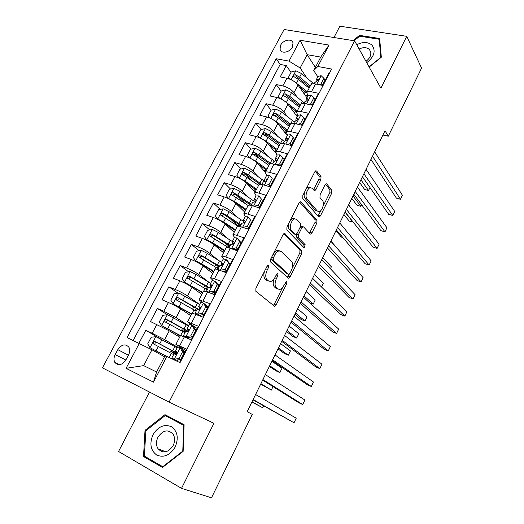 <?xml version="1.0" encoding="UTF-8"?>
<svg xmlns="http://www.w3.org/2000/svg" width="524" height="524" viewBox="0 0 524 524"><rect width="100%" height="100%" fill="white"/><g stroke="black" fill="none" stroke-linecap="round" stroke-linejoin="round"><path stroke-width="0.79" d="M268.655 265.164L268.15 265.046L267.201 265.976L255.889 288.351L255.876 291.337L274.7 306.402L276.083 305.034L286.746 283.589L286.792 281.598L286.353 281.493L284.06 285.18C282.822 287.558 281.395 288.973 279.783 289.438L277.772 288.973L276.318 287.715C274.622 285.672 274.674 282.574 276.476 278.421L277.884 275.604L277.923 273.561L277.451 273.449L276.515 274.373L275.1 277.196C273.849 279.587 272.401 281.015 270.744 281.486L268.596 281.002L267.076 279.678C265.295 277.556 265.334 274.373 267.181 270.135L268.629 267.266L268.655 265.164M280.674 45.123L280.012 49.394C281.041 54.077 289.772 52.538 292.372 47.16L293.027 42.961C292.006 38.206 283.268 39.772 280.674 45.123M320.898 179.64L321.022 176.601L316.64 171.027L315.861 170.758L314.76 171.885L302.865 195.419L302.767 198.491L318.625 216.825L319.286 217.034L320.426 215.868L331.672 193.258L331.81 190.323L326.806 183.963L326.098 183.714L325.004 184.834L320.105 194.633L319.981 197.613L322.535 200.705C324.736 203.017 322.26 211.08 319.182 211.65L317.367 211.074L306.972 198.943C304.641 196.605 307.09 188.299 310.3 187.677L312.324 188.326L314.066 190.435L314.8 190.677L315.926 189.531L320.898 179.64L318.992 179.116L319.109 176.077L315.238 171.178M380.896 88.189L406.742 36.32L421.571 68.113L388.264 136.233L385.009 130.745L247.171 411.668L252.273 414.392L211.499 497.8L181.52 488.361L213.936 423.3L169.069 402.111L354.591 40.839L380.896 88.189M285.056 233.56L284.316 233.363L283.045 234.621L270.705 259.033L270.666 262.052L288.135 278.08L288.757 278.237L290.054 276.934L301.706 253.511L301.798 250.636L284.401 233.344M303.743 247.42L286.864 229.977L286.936 226.931L299.047 202.965L300.232 201.773L300.992 202.009L300.232 201.773M300.992 202.009L316.935 220.218L316.817 223.119L311.937 232.931L310.758 234.13L310.103 233.94L303.658 226.938L302.964 226.735L301.759 227.947L298.411 234.628L298.326 237.582L305.151 244.701L304.234 247.583M305.898 92.276L305.184 92.781L303.448 90.285M291.017 72.43L286.248 65.572L280.229 76.917L286.903 78.259L282.855 85.91C287.565 87.161 291.272 89.414 293.984 92.656L297.2 97.143M281.106 91.202L276.187 84.528L270.102 96.003L276.757 97.457L272.67 105.2C277.373 106.516 281.113 108.756 283.89 111.92L287.394 116.525M275.965 116.426L275.048 115.254M271.085 110.184L266.022 103.7L259.858 115.313L266.5 116.878L262.36 124.712C267.063 126.101 270.836 128.334 273.685 131.406L277.517 136.148M267.175 136.888L265.17 134.472M261.09 129.552L255.725 123.101L249.496 134.851L256.118 136.535L251.933 144.46C256.622 145.914 260.435 148.141 263.356 151.128L267.581 156.034M259.111 158.346L255.312 154.049M250.996 149.157L245.317 142.725L239.01 154.613L245.612 156.421L241.374 164.438C246.064 165.97 249.909 168.184 252.902 171.079L257.598 176.188M251.579 180.439L245.736 174.23M240.811 168.997L234.785 162.584L228.399 174.61L234.981 176.542L230.698 184.658C235.381 186.262 239.258 188.463 242.33 191.273L247.603 196.638M244.682 203.155L237.293 195.793M230.534 189.066L224.121 182.679L217.663 194.849L224.226 196.906L219.883 205.12C224.567 206.797 228.477 208.991 231.628 211.703L237.621 217.394M236.861 224.92L229.728 218.279M220.172 209.377L213.334 203.011L206.803 215.331L213.34 217.512L208.945 225.831C213.615 227.586 217.565 229.767 220.794 232.381L227.717 238.505M226.781 244.747L223.08 241.538M209.724 229.938L202.421 223.591L195.806 236.062L202.316 238.374L197.876 246.791C202.539 248.625 206.522 250.799 209.829 253.308L218.017 260.022M199.199 250.747L191.371 244.42L184.677 257.042L191.162 259.491L186.662 268.006C191.319 269.925 195.341 272.087 198.734 274.497L208.709 282.069M188.607 271.812L180.184 265.504L173.411 278.277L179.876 280.864L175.317 289.49C179.968 291.488 184.029 293.637 187.5 295.942L199.651 304.437M177.95 293.132L168.866 286.844L162.008 299.774L168.44 302.505L163.829 311.236L176.129 317.649L188.627 325.679M167.254 314.721L157.403 308.446L150.46 321.533L169.239 330.808L179.667 337.155M179.536 362.431L186.478 348.991L175.907 344.386L185.745 350.405M180.564 335.426L191.201 339.827L198.249 326.183L187.572 321.939L197.076 328.456M192.164 313.116L202.919 317.138L209.875 303.665L199.1 299.774L202.637 302.787M203.613 291.089L207.615 291.986L214.486 294.737L221.357 281.434L214.473 278.768C212.194 277.903 210.864 277.609 210.478 277.89L213.098 280.563M214.925 269.336L214.991 269.212C215.39 268.897 216.733 269.166 219.012 270.017L225.903 272.618L232.689 259.478L225.785 256.963C223.493 256.144 222.137 255.915 221.718 256.269L223.833 258.843M226.099 247.852L226.178 247.701C226.61 247.315 227.973 247.518 230.265 248.317L237.182 250.773L243.883 237.798L236.953 235.427C234.654 234.66 233.278 234.49 232.82 234.922L234.628 237.51M237.13 226.63L237.221 226.453C237.693 225.995 239.082 226.139 241.381 226.885L248.324 229.204L254.939 216.392L247.983 214.152C245.677 213.432 244.282 213.327 243.784 213.831L245.383 216.497M248.029 205.663L248.134 205.467C248.645 204.936 250.053 205.015 252.358 205.716L259.321 207.897L265.858 195.242L258.882 193.146C256.57 192.472 255.149 192.419 254.618 192.996L256.066 195.786M258.797 184.952L258.915 184.73C259.459 184.127 260.887 184.153 263.205 184.808L270.188 186.858L276.639 174.354L269.65 172.389C267.325 171.761 265.884 171.767 265.321 172.416L266.657 175.357M269.441 164.49L269.565 164.248C270.142 163.58 271.596 163.547 273.914 164.156L280.916 166.069L287.296 153.722L280.281 151.881C277.956 151.298 276.495 151.364 275.893 152.078L276.698 154.665L277.229 154.993L275.238 158.824L275.224 160.894M279.954 144.27L280.085 144.008C280.7 143.275 282.167 143.183 284.499 143.753L291.521 145.534L297.822 133.332L290.787 131.629C288.455 131.085 286.975 131.21 286.34 131.983L287.486 135.238M290.335 124.293L290.486 124.011C291.128 123.212 292.621 123.068 294.96 123.592L301.994 125.249L308.217 113.197L301.169 111.612C298.831 111.114 297.331 111.285 296.663 112.129L297.711 115.529M300.606 104.551L300.756 104.25C301.438 103.385 302.944 103.189 305.289 103.673L312.343 105.206L318.494 93.298L311.433 91.831C309.081 91.379 307.562 91.602 306.868 92.506L307.824 96.056M286.903 78.259C291.613 79.484 295.307 81.737 297.986 85.012L306.92 97.792M276.757 97.457C281.467 98.748 285.194 100.994 287.945 104.184L297.16 116.603M266.5 116.878C271.203 118.241 274.962 120.474 277.779 123.585L287.283 135.624M256.118 136.535C260.814 137.963 264.607 140.19 267.502 143.216L275.755 153.041M245.612 156.421C250.302 157.921 254.133 160.141 257.101 163.069L265.373 172.311M234.981 176.542C239.671 178.114 243.536 180.322 246.575 183.164L255.096 192.072M224.226 196.906C228.903 198.557 232.807 200.751 235.924 203.502L244.701 212.069M213.34 217.512C218.01 219.242 221.947 221.429 225.143 224.082L234.182 232.302M202.316 238.374C206.987 240.182 210.956 242.357 214.231 244.911L223.538 252.778M191.162 259.491C195.825 261.371 199.834 263.539 203.188 265.989L212.764 273.489M179.876 280.864C184.527 282.829 188.568 284.984 192.013 287.329L201.864 294.455M168.44 302.505C173.084 304.555 177.171 306.697 180.695 308.937L190.834 315.677M125.898 359.896L128.55 354.912C129.945 352.076 130.07 349.521 128.911 347.255C125.419 343.502 121.719 344.301 117.808 349.652L115.169 354.578C113.728 357.479 113.623 360.093 114.848 362.411C118.339 366.066 122.027 365.228 125.898 359.896M169.069 402.111L102.429 367.841L284.132 29.501L354.591 40.839M286.248 65.572L280.176 64.419L276.168 58.74L127.083 337.574L151.953 349.803L164.516 356.759M276.168 58.74L289.006 61.125L300.082 40.243L328.987 45.084L317.839 66.489L331.581 69.044L180.033 362.667L166.868 356.425L153.48 382.127L126.074 368.333L139.319 343.371M230.259 264.194L229.623 263.664M219.333 285.351L217.224 283.733M208.27 306.769L205.087 304.516M161.084 339.231L145.803 330.317L152.202 333.251L164.615 339.631L177.472 347.17M182.634 350.202L185.103 351.65M329.164 73.733L328.646 73.635L322.568 85.405L315.5 83.984C313.149 83.552 311.623 83.794 310.915 84.724L310.745 85.045M157.403 308.446L163.829 311.236M168.866 286.844L175.317 289.49M180.184 265.504L186.662 268.006M191.371 244.42L197.876 246.791M202.421 223.591L208.945 225.831M213.334 203.011L219.883 205.12M224.121 182.679L230.698 184.658M234.785 162.584L241.374 164.438M245.317 142.725L251.933 144.46M255.725 123.101L262.36 124.712M266.022 103.7L272.67 105.2M276.187 84.528L282.855 85.91M280.176 64.419L133.175 340.462M145.803 330.317L138.965 343.2M315.382 67.373L307.156 54.673L300.154 67.982L306.926 78.004M151.953 349.803L143.635 365.621L156.578 371.994L164.936 355.96L166.868 356.425M149.478 392.037L118.548 451.478L181.52 488.361M406.742 36.32L339.86 26.2L333.971 37.525M382.913 135.009L388.264 136.233M317.813 76.805L313.725 70.557L320.74 57.096L307.156 54.673L300.082 40.243M174.616 354.028L174.99 353.314M317.839 66.489L313.725 70.557M300.154 67.982L289.006 61.125M143.635 365.621L126.074 368.333M156.578 371.994L153.48 382.127M328.987 45.084L320.74 57.096M183.138 451.38L184.107 424.754L164.975 414.661L145.017 430.348L143.504 456.522L162.486 467.467L183.138 451.38M369.171 67.085L381.328 57.221L379.631 38.514L359.51 35.37L353.111 40.603M169.842 417.228L169.514 417.484M147.558 457.943L143.504 456.522M145.921 430.708L145.017 430.348M359.981 36.241L359.51 35.37M264.496 271.321C263.467 274.851 263.696 277.406 265.183 278.978L267.076 279.678M268.236 280.864L265.183 278.978M274.091 278.873C272.808 282.606 272.925 285.318 274.458 287.014L276.318 287.715M277.327 288.809L274.458 287.014M273.207 305.538L274.235 304.32L282.698 287.322M292.248 268.144L299.846 252.882L299.938 250.007L283.825 233.619M287.342 277.353L289.156 274.36M273.273 258.063L273.246 260.166L288.508 274.327L289.857 273.535L291.298 270.633C293.054 266.598 293.132 263.52 291.534 261.404L281.277 251.481L278.991 250.904C277.406 251.369 276.004 252.751 274.792 255.057L273.273 258.063L271.511 257.441M271.085 258.293L271.34 259.491L273.246 260.166M286.995 273.783L271.34 259.491M279.377 250.826L277.085 250.249L273.888 252.745M299.669 202.113L315.068 219.641L316.935 220.218M309.442 233.219L314.957 222.543L315.068 219.641M301.798 226.368L300.566 226.42M296.44 234.208L296.446 236.966L303.291 244.086L305.151 244.701M302.924 246.575L303.291 244.086M296.735 219.418L294.757 218.855C291.396 219.471 288.789 228.012 291.285 230.233L295.202 234.313L295.903 234.51L297.128 233.278L300.488 226.578L300.579 223.597L296.735 219.418M294.822 218.822L292.844 218.253L290.237 220.401M289.038 222.772C288.069 225.805 288.187 228.084 289.386 229.617L291.285 230.233M293.951 233.907L289.386 229.617M313.496 189.747L318.992 179.116M310.313 187.671L308.381 187.127L306.213 188.797M304.654 191.882C303.848 194.732 303.986 196.893 305.066 198.38L306.972 198.943M317.367 211.074L315.487 210.51L305.066 198.38M323.033 206.325L329.806 192.727L329.937 189.799L325.469 184.14M317.996 216.104L321.016 210.373M177.138 347.812L155.897 336.657L151.213 337.246L147.716 343.868L150.054 347.746L167.294 356.628M150.054 347.746L166.488 356.333M176.352 353.942L173.398 352.652L174.859 353.562M173.254 354.434L173.143 352.816L170.667 351.27L173.313 352.364L173.758 351.506M251.9 402.019L262.727 407.783L263.651 405.884M176.948 353.065L155.169 341.576C153.565 341.432 152.923 342.165 153.244 343.783L173.601 354.617M153.244 343.783L155.065 344.812C154.659 343.102 155.333 342.395 157.095 342.676L176.87 353.255M176.503 353.798L173.313 352.364M252.024 401.77L262.727 407.783M179.018 358.606L180.728 359.575L175.868 360.112L174.151 359.15L179.018 358.606L182.562 351.761L180.04 347.785L177.629 346.862M180.04 347.785L181.736 348.781L184.252 352.75L182.562 351.761M182.66 350.235L185.024 351.801M175.868 360.112L174.728 359.661L176.477 360.984M174.151 359.15L171.78 358.134L173.863 359.739M180.728 359.575L184.252 352.75M252.974 399.825L294.043 422.776L253.125 399.524M294.043 422.776L296.224 418.204L255.581 394.513M174.001 353.857L175.18 354.27C176.464 354.237 177.053 353.458 176.948 351.931L175.416 351.119L177.053 352.534M153.001 434.71C149.314 443.579 150.552 450.365 156.722 455.074C163.914 457.969 170.077 455.271 175.226 446.979C178.861 437.894 177.531 431.101 171.224 426.601C164.091 423.923 158.019 426.628 153.001 434.71M157.953 437.213C155.942 441.542 156.001 445.439 158.13 448.904C163.219 453.804 168.224 452.697 173.149 445.59C175.101 441.346 175.075 437.52 173.064 434.127C167.975 429.045 162.938 430.073 157.953 437.213M184.081 425.514L183.714 425.357L182.771 451.138L162.781 466.714L144.395 456.122L145.849 430.767L165.191 415.565L184.094 425.128M183.145 451.282L182.771 451.138M163.246 466.871L162.781 466.714M165.191 415.565L183.714 425.357M366.735 62.697C374.287 56.703 376.029 50.854 371.961 45.13C367.979 41.802 362.909 41.665 356.746 44.717M365.962 61.308C369.682 58.544 371.267 55.426 370.717 51.948L369.341 49.459C366.702 47.206 363.302 47.068 359.15 49.033M354.106 40.761L359.693 36.195L379.18 39.248L380.817 57.365L369.073 66.902M379.808 40.466L379.18 39.248M188.444 326.033L167.464 314.695L162.787 315.33L159.329 321.874L161.7 325.64L180.472 335.602M161.7 325.64L180.367 335.799M185.352 331.98L184.304 331.653L185.175 332.327M184.238 332.354L181.599 330.271L184.297 331.22L185.057 329.753M260.677 384.131L271.34 390.092L273.03 386.627M188.182 331.247L166.77 319.529C165.191 319.385 164.549 320.099 164.837 321.677L184.952 332.76M166.586 322.745C166.252 321.088 166.94 320.406 168.636 320.708L187.906 331.476M185.483 331.738L184.297 331.22M260.906 383.666L271.34 390.092M199.611 304.523L178.894 292.995L174.21 293.682L170.798 300.147L173.195 303.809L191.745 313.915M173.195 303.809L191.594 314.204M269.369 366.414L276.056 370.881L279.875 372.577L281.991 368.221L271.884 361.298M198.871 309.435L178.226 297.756C176.68 297.612 176.038 298.313 176.287 299.846L196.153 311.158M193.873 309.828L195.151 310.326L196.218 308.263M177.924 300.868C177.754 299.296 178.461 298.673 180.046 299.001L197.679 309.18M196.343 310.811L195.151 310.326M269.696 365.752L279.875 372.577M210.641 283.268L196.114 274.517L190.179 271.563L185.503 272.297L182.129 278.689L184.553 282.246L202.886 292.497M184.553 282.246L202.69 292.87M277.975 348.873L284.493 353.595L288.318 355.226L290.42 350.916L280.563 343.6M208.559 287.283L189.537 276.253C188.024 276.109 187.376 276.79 187.599 278.283L207.235 289.824M189.151 279.272C189.112 277.786 189.826 277.216 191.306 277.563L208.316 287.742M278.401 348.008L288.318 355.226M221.541 262.262L207.229 253.328L201.334 250.387L196.651 251.173L193.323 257.487L195.773 260.939L201.688 263.893L213.89 271.334M195.773 260.939L213.648 271.799M216.189 264.79L215.574 264.98M286.504 331.502L292.851 336.474L296.689 338.046L298.765 333.775L289.163 326.079M219.484 266.238L200.718 255.005C199.231 254.867 198.583 255.529 198.779 256.983L218.181 268.747M224.914 271.891L224.999 270.915M200.266 257.952C200.319 256.55 201.046 256.026 202.434 256.387L219.196 266.795M287.021 330.441L296.689 338.046M190.769 335.891L192.426 336.925L187.566 337.515L185.896 336.487L190.769 335.891L194.26 329.131L191.712 325.26L189.243 324.494M191.712 325.26L193.356 326.328L195.904 330.186L194.26 329.131M195.419 329.452L196.271 330.022M187.566 337.515L186.367 337.089L187.251 338.052M185.896 336.487L183.472 335.609L184.605 336.866M192.426 336.925L195.904 330.186M262.642 380.123L298.713 402.707L302.728 404.554L262.917 379.566M302.728 404.554L304.883 400.028L265.347 374.608M185.66 331.397L186.885 331.699C188.149 331.659 188.745 330.893 188.66 329.413L187.068 328.679L188.627 330.559M202.369 313.457L203.974 314.557L199.113 315.206L197.496 314.112L202.369 313.457L205.814 306.782L203.24 303.023L200.712 302.4M203.24 303.023L204.838 304.156L207.412 307.902L205.814 306.782M199.113 315.206L197.993 315.048M197.496 314.112L195.02 313.359L195.328 313.928M203.974 314.557L207.412 307.902M272.205 360.63L307.3 384.727L311.322 386.509L272.604 359.824M311.322 386.509L313.457 382.029L275.008 354.925M203.26 314.649L203.947 315.14M197.168 309.219L198.445 309.409C199.696 309.357 200.286 308.61 200.227 307.175L198.57 306.52L199.926 308.728M210.452 293.126L208.952 292.012L213.818 291.305L217.224 284.709L214.624 281.067L212.037 280.582M214.624 281.067L216.17 282.259L218.77 285.894L217.224 284.709M208.952 292.012L206.397 291.521M213.818 291.305L215.377 292.471L218.77 285.894M215.377 292.471L210.563 293.165M281.67 341.353L315.802 366.931L319.83 368.647L282.181 340.305M319.83 368.647L321.946 364.206L284.558 335.458M213.654 292.719L214.971 293.8M208.539 287.322L209.862 287.401C211.093 287.335 211.689 286.602 211.644 285.207L209.934 284.637L211.028 287.034M220.958 270.751L220.257 270.188L225.13 269.428L228.497 262.917L225.864 259.38L223.217 259.039M225.864 259.38L227.364 260.631L229.997 264.168L228.497 262.917M220.257 270.188L217.886 269.611M225.13 269.428L226.643 270.659L229.997 264.168M226.643 270.659L222.445 271.308M291.03 322.28L324.218 349.311L328.253 350.962L291.658 320.996M328.253 350.962L330.349 346.567L294.01 316.201M224.167 271.039L225.589 272.5M219.766 265.688L221.135 265.668C222.353 265.583 222.949 264.869 222.923 263.513L221.154 263.022L221.986 265.504M232.315 241.518L218.213 232.387L212.351 229.466L207.668 230.305L204.38 236.54L206.862 239.894L212.737 242.828L224.757 250.426M206.862 239.894L208.218 241.04M208.729 241.315L224.475 250.976M228.772 245.232L225.975 244.996M294.94 314.302L301.13 319.516L304.975 321.022L307.031 316.797L297.678 308.728M224.403 251.101L222.766 251.166M230.278 245.442L211.762 234.018C210.301 233.887 209.652 234.529 209.823 235.944L228.936 247.885M235.538 250.19L235.106 249.555M211.257 236.894C211.395 235.577 212.122 235.099 213.432 235.459L229.938 246.097M295.556 313.051L304.975 321.022M231.615 248.795L236.298 247.819L239.625 241.394L236.966 237.955L234.267 237.752M236.966 237.955L241.079 242.704L239.625 241.394M231.431 248.631L229.984 248.219M236.298 247.819L237.765 249.116L241.079 242.704M237.765 249.116L234.182 249.706M300.285 303.409L332.557 331.856L336.598 333.447L301.031 301.889M336.598 333.447L338.668 329.092L303.357 297.147M236.435 249.332L237.503 250.158M234.785 249.607L234.922 249.974M230.855 244.322L232.276 244.197C233.475 244.105 234.064 243.398 234.058 242.088L233.599 241.643L232.237 241.669L232.833 244.151M243.182 221.174L229.067 211.703L223.237 208.801L218.554 209.685L215.305 215.849L217.807 219.104L223.656 222.012L235.499 229.761M217.807 219.104L218.547 219.772M223.132 222.51L235.171 230.396M240.49 225.765L236.344 225.091M234.772 231.169L233.141 231.222M240.948 224.888L227.016 215.613L222.674 213.281C221.233 213.15 220.591 213.779 220.728 215.161L238.014 226.191M222.124 216.098C222.333 214.86 223.054 214.421 224.298 214.788L240.555 225.634M304.005 295.824L313.182 304.169L315.219 299.977L306.108 291.547M309.645 302.839L313.182 304.169M242.651 227.311L247.328 226.479L250.616 220.132L247.931 216.798L245.18 216.726M247.931 216.798L250.616 220.132M247.328 226.479L248.756 227.835L252.024 221.501M248.756 227.835L245.789 228.359M309.448 284.735L340.81 314.577L344.858 316.103L310.306 282.993M344.858 316.103L346.908 311.793L312.605 278.303M246.352 228.261L246.856 228.713M248.507 228.85L247.714 228.019M241.813 223.217L243.274 222.995C244.459 222.883 245.055 222.196 245.062 220.918L244.584 220.466L243.182 220.578L243.575 222.995M254.094 201.229L239.789 191.26L233.992 188.385L229.316 189.308L226.099 195.4L228.628 198.563L234.444 201.452L246.116 209.351M235.545 203.148L245.743 210.065M245.016 211.46L243.981 211.369M245.33 210.858L244.57 209.266M251.487 204.583L237.758 195.124L233.455 192.793C232.04 192.668 231.392 193.277 231.51 194.627L248.121 205.5M232.957 196.015C232.866 194.601 233.553 194.044 235.027 194.365L250.95 205.336M321.533 287.014L323.328 283.32L314.459 274.53M253.924 206.207L258.227 205.401L261.469 199.133L258.764 195.897L255.967 195.956M258.764 195.897L261.469 199.133M258.227 205.401L259.609 206.816L262.838 200.561M259.609 206.816L257.258 207.255M318.513 266.264L348.984 297.462L353.038 298.929L319.476 264.299M353.038 298.929L355.069 294.658L321.756 259.655M258.116 207.524L257.854 207.144M252.633 202.369L254.14 202.048C255.306 201.923 255.902 201.242 255.922 200.004L255.43 199.552L253.996 199.749L254.219 202.054M264.6 181.324L250.38 171.066L244.623 168.204L239.946 169.173L236.769 175.193L239.258 178.186L245.101 181.134L256.603 189.171M246.752 183.354L256.19 189.963M255.352 191.588L254.651 189.898L255.679 189.59M261.856 184.474L248.376 174.885L244.105 172.547C242.717 172.429 242.068 173.025 242.167 174.341L258.587 185.365M243.542 175.717C243.542 174.361 244.236 173.85 245.638 174.178L260.074 184.304M330.421 268.76L331.365 266.821L322.725 257.677M265.065 185.358L268.995 184.586L272.198 178.383L269.467 175.245L266.618 175.435M269.467 175.245L272.198 178.383M268.995 184.586L270.332 186.053L273.521 179.87M270.332 186.053L268.596 186.393M327.48 247.983L357.08 280.517L361.134 281.919L328.555 245.802M361.134 281.919L363.152 277.694L330.808 241.21M263.33 181.769L264.869 181.35C266.028 181.219 266.624 180.551 266.657 179.346L266.153 178.887L264.679 179.162L264.771 181.343M250.59 158.425L255.633 161.058L266.971 169.232M257.657 163.691L266.519 170.103M249.693 157.979L247.308 155.222L250.446 149.281L255.123 148.259L260.854 151.102L274.262 161.032M264.541 171.381L264.613 170.745L266.362 170.411M271 163.724L258.876 154.881L254.631 152.543C253.262 152.425 252.62 153.008 252.699 154.292L257.618 157.266L268.93 165.473M254.016 155.654C254.094 154.37 254.795 153.892 256.118 154.226L269.768 164.051M339.218 250.695L330.913 240.988M276.076 164.746L279.626 164.012L282.79 157.888L280.039 154.849L277.229 154.993M279.626 164.012L280.923 165.538L284.08 159.434L282.79 157.888M280.923 165.538L279.809 165.767M336.356 229.892L365.097 263.729L369.158 265.072L337.535 227.501M369.158 265.072L371.156 260.887L339.762 222.955M273.895 161.418L275.48 160.907C276.62 160.757 277.216 160.102 277.262 158.929L276.744 158.471L275.238 158.824M261.764 138.853L266.041 141.211L277.222 149.53M268.347 144.218L276.724 150.473M259.773 137.851L257.729 135.487L260.828 129.611L265.504 128.557L271.203 131.38L284.296 141.369M257.729 135.487L259.917 137.917M335.943 230.737L341.366 237.097L342.879 237.575M274.602 151.665L276.246 151.39M280.582 143.622L269.244 135.107L265.033 132.775C263.69 132.657 263.041 133.227 263.107 134.478L268.006 137.471L279.154 145.81M264.378 135.834C264.515 134.616 265.216 134.177 266.48 134.517L279.868 144.434M286.956 144.375L290.132 143.687L293.263 137.642L290.486 134.694L287.545 135.12M290.132 143.687L291.39 145.272L294.508 139.233L293.263 137.642M291.39 145.272L290.892 145.377M345.139 211.991L373.036 247.105L377.11 248.389L346.416 209.39M377.11 248.389L379.081 244.243L348.624 204.891M284.336 141.303L285.953 140.707L287.742 138.755L287.204 138.297L285.672 138.729L285.573 140.701M272.788 119.531L276.331 121.601L287.349 130.05M278.847 124.935L286.818 131.066M269.618 117.926L268.026 115.981L271.091 110.178L275.762 109.077L281.427 111.881L294.337 122.033M268.026 115.981L269.998 118.09M343.914 214.493L349.187 221.069L353.15 222.078M286.818 134.373L286.641 134.819M284.932 132.651L286.137 132.592M286.956 135.212L287.447 135.303M290.466 124.057L279.495 115.568L275.316 113.23L276.718 115.031L289.923 125.098M275.316 113.23C273.987 113.125 273.345 113.682 273.39 114.9L278.27 117.9L289.261 126.376M345.061 212.161L353.071 222.242M297.717 124.24L300.514 123.612L303.606 117.631L300.809 114.776L297.822 115.319M301.759 125.197L304.811 119.282L303.606 117.631M353.831 194.28L380.902 230.639L384.976 231.863L355.213 191.47M384.976 231.863L386.935 227.757L357.394 187.022M294.652 121.43L296.309 120.749L298.091 118.824L297.54 118.365L295.975 118.876L295.818 120.762M300.514 123.612L301.686 125.177M283.661 100.451L297.357 110.793M289.176 105.855L296.794 111.887M279.371 98.263L278.205 96.704L281.237 90.96L285.901 89.82L291.534 92.61L304.261 102.92M278.205 96.704L279.947 98.492M351.807 198.406L356.942 205.192L360.826 206.312L361.606 204.714M297.658 115.627L296.545 115.771M295.215 113.99L296.761 114.108M300.442 104.872L289.621 96.252L285.482 93.914L286.838 95.768L299.859 105.979M285.482 93.914C284.172 93.816 283.53 94.359 283.556 95.551L288.416 98.558L299.25 107.158M353.032 195.904L360.826 206.312M308.348 104.335L310.771 103.772L313.83 97.864L311.007 95.093L307.981 95.754M312.108 105.154L314.996 99.56L313.83 97.864M362.438 176.745L388.697 214.323L392.771 215.495L363.911 173.739M392.771 215.495L394.71 211.427L366.073 169.331M304.844 101.794L306.54 101.021L308.322 99.128L307.758 98.669L306.167 99.252L305.951 101.067M310.771 103.772L311.682 105.062M294.37 81.606L307.254 91.759M299.355 86.964L306.664 92.931M289.15 78.895L288.266 77.644L291.259 71.971L295.929 70.792L301.529 73.563L313.817 83.775M304.431 94.228L305.073 92.997M288.266 77.644L289.765 79.131M359.628 182.463L364.619 189.465L368.51 190.526L369.97 187.527M307.195 97.261L306.56 97.274M305.387 95.591L306.625 95.748L307.064 94.903M310.3 85.903L299.636 77.166L295.523 74.827L296.839 76.727L309.684 87.082M307.739 95.938L306.625 95.748M295.523 74.827C294.233 74.729 293.597 75.26 293.61 76.425L298.444 79.445L309.121 88.163M360.938 179.804L368.51 190.526M318.861 84.659L320.911 84.161L323.93 78.325L321.088 75.646L318.016 76.412M322.332 85.353L325.057 80.074L323.93 78.325M370.953 159.388L396.413 198.164L400.493 199.284L372.525 156.185M400.493 199.284L402.412 195.256L374.66 151.829M314.917 82.386L316.653 81.528L318.428 79.655L317.858 79.203L316.234 79.858L315.972 81.606M320.911 84.161L321.598 85.209M297.986 85.012L293.984 92.656M287.945 104.184L283.89 111.92M277.779 123.585L273.685 131.406M267.502 143.216L263.356 151.128M257.101 163.069L252.902 171.079M246.575 183.164L242.33 191.273M235.924 203.502L231.628 211.703M225.143 224.082L220.794 232.381M214.231 244.911L209.829 253.308M203.188 265.989L198.734 274.497M192.013 287.329L187.5 295.942M180.695 308.937L176.129 317.649M169.239 330.808L164.615 339.631M184.389 336.768L179.673 345.866M315.5 83.984L311.433 91.831M305.289 103.673L301.169 111.612M294.96 123.592L290.787 131.629M284.499 143.753L280.281 151.881M273.914 164.156L269.65 172.389M263.205 184.808L258.882 193.146M252.358 205.716L247.983 214.152M241.381 226.885L236.953 235.427M230.265 248.317L225.785 256.963M219.012 270.017L214.473 278.768M207.615 291.986L203.017 300.855M196.074 314.236L191.417 323.216M156.873 324.415L152.202 333.251M125.832 360.021L115.169 354.578M128.406 355.18L117.808 349.652M265.419 269.5L267.181 270.135M266.703 280.301L268.596 281.002M276.207 274.995L277.884 275.604M274.779 277.799L276.476 278.421M275.912 288.279L277.772 288.973M285.141 282.999L286.746 283.589M274.235 304.32L276.083 305.034M266.867 266.631L268.629 267.266M299.938 250.007L301.798 250.636M299.846 252.882L301.706 253.511M288.207 276.266L290.054 276.934M286.648 273.659L288.508 274.327M273.03 254.441L274.792 255.057M314.957 222.543L316.817 223.119M310.077 232.335L311.937 232.931M300.075 227.409L301.759 227.947M296.61 234.045L298.411 234.628M296.446 236.966L298.326 237.582M293.309 233.697L295.202 234.313M314.02 188.994L315.926 189.531M326.02 183.741L326.806 183.963M329.937 189.799L331.81 190.323M329.806 192.727L331.672 193.258M318.559 215.305L320.426 215.868M315.776 170.791L316.64 171.027M319.109 176.077L321.022 176.601M155.779 336.677L149.995 347.648M171.335 353.412L169.193 357.532M174.878 346.593L172.71 350.772M158.327 346.554L156.113 350.779M161.936 339.683L159.728 343.888M157.095 342.676L155.169 341.576M174.839 353.602L173.143 352.816M174.269 359.137L180.105 347.884M177.806 359.896L177.092 361.272M167.346 314.708L161.634 325.548M182.719 331.515L180.721 335.36M186.223 324.782L184.075 328.902M169.907 324.48L167.719 328.653M173.47 317.688L171.289 321.847M168.636 320.708L166.77 319.529M185.096 332.471L183.97 331.974M178.776 293.008L173.136 303.717M193.965 309.881L192.347 313.005M197.424 303.226L195.308 307.3M181.343 302.675L179.182 306.795M184.861 295.975L182.706 300.082M180.046 299.001L178.226 297.756M190.061 271.576L184.494 282.154M206.148 289.156L207.249 287.034M205.081 288.508L203.823 290.925M208.493 281.938L206.404 285.966M192.642 281.139L190.507 285.213M196.114 274.517L193.985 278.578M191.306 277.563L189.537 276.253M201.216 250.407L195.714 260.854M217.106 268.059L218.148 266.061M216.058 267.397L215.161 269.12M219.432 260.906L217.362 264.882M203.803 259.871L201.688 263.893M207.229 253.328L205.133 257.33M202.434 256.387L200.718 255.005M186.02 336.474L191.777 325.358M189.498 337.279L188.751 338.727M197.613 314.092L203.305 303.121M201.052 314.944L200.456 316.096M209.069 291.992L214.683 281.152M212.456 292.89L212.01 293.748M211.552 285.03L211.224 284.781M220.381 270.168L225.929 259.465M223.722 271.111L223.427 271.681M222.864 263.395L222.484 263.074M212.233 229.492L206.797 239.815M227.94 247.21L228.916 245.337M226.899 246.535L226.355 247.583M230.239 240.123L228.195 244.053M214.827 238.852L212.737 242.828M218.213 232.387L216.137 236.35M213.432 235.459L211.762 234.018M231.549 248.612L237.031 238.04M234.038 242.029L233.599 241.643M223.119 208.827L217.748 219.025M238.833 226.237L239.272 225.392M237.614 225.923L237.418 226.309M240.916 219.582L238.892 223.466M225.713 218.089L223.656 222.012M229.067 211.703L227.016 215.613M224.298 214.788L222.674 213.281M242.599 227.292L247.996 216.877M245.062 220.925L244.584 220.466M233.874 188.404L228.569 198.485M251.461 199.29L249.47 203.129M236.475 197.574L234.444 201.452M239.789 191.26L237.758 195.124M235.027 194.365L233.455 192.793M253.583 206.102L258.83 195.976M255.941 200.076L255.43 199.552M244.505 168.224L239.258 178.186M261.889 179.234L259.917 183.027M247.112 177.302L245.101 181.134M250.38 171.066L248.376 174.885M245.638 174.178L244.105 172.547M264.43 185.168L269.533 175.324M266.69 179.477L266.153 178.887M255.005 148.285L249.856 158.058M272.198 159.414L270.246 163.161M257.618 157.266L255.633 161.058M260.854 151.102L258.876 154.881M256.118 154.226L254.631 152.543M275.146 164.49L280.104 154.921M277.294 159.126L276.744 158.471M265.386 128.583L260.356 138.126M282.384 139.823L280.458 143.53M268.006 137.471L266.041 141.211M271.203 131.38L269.244 135.107M266.48 134.517L265.033 132.775M285.731 144.067L290.551 134.766M287.774 139.017L287.204 138.297M275.644 109.103L270.731 118.431M292.451 120.455L290.735 123.749M278.27 117.9L276.331 121.601M281.427 111.881L279.495 115.568M296.191 123.88L300.874 114.848M298.117 119.138L297.54 118.365M285.783 89.853L280.988 98.964M297.442 115.614L297.023 116.42M302.4 101.315L301.025 103.968M288.416 98.558L286.497 102.219M291.534 92.61L289.621 96.252M306.527 103.942L311.079 95.165M308.335 99.495L307.758 98.669M295.811 70.819L291.121 79.72M306.972 97.248L306.789 97.602M312.245 82.386L311.184 84.416M298.444 79.445L296.545 83.061M301.529 73.563L299.636 77.166M316.738 84.233L321.16 75.711M318.428 80.074L317.858 79.203M281.368 51.365L280.012 49.394M180.59 335.373L175.907 344.386M192.203 313.038L187.572 321.939M203.666 290.99L199.1 299.774M214.991 269.212L210.478 277.89M226.178 247.701L221.718 256.269M237.221 226.453L232.82 234.922M248.134 205.467L243.784 213.831M258.915 184.73L254.618 192.996M269.565 164.248L265.321 172.416M280.085 144.008L275.893 152.078M290.486 124.011L286.34 131.983M300.756 104.25L296.663 112.129M310.915 84.724L306.868 92.506M119.472 364.704L114.848 362.411M273.856 306.075L274.7 306.402M287.997 277.956L288.757 278.237M277.085 250.249L278.991 250.904M310.077 233.914L310.758 234.13M301.077 226.139L302.964 226.735M292.844 218.253L294.757 218.855M314.099 190.474L314.8 190.677M308.381 187.127L310.3 187.677M318.625 216.831L319.286 217.034M171.25 350.156L170.667 351.27M177.643 346.836L175.416 351.119M174.007 353.831L171.78 358.134M165.839 451.793L158.13 448.904M179.09 335.091L178.415 336.388M182.588 328.365L181.599 330.271M166.475 322.692L164.837 321.677M190.336 313.483L189.616 314.865M193.795 306.835L192.609 309.108M177.485 300.658L176.287 299.846M201.445 292.13L200.679 293.597M204.864 285.567L203.738 287.715M188.568 278.997L187.599 278.283M212.371 271.137L211.611 272.591M215.619 264.889L214.735 266.585M225.169 271.563L225.549 270.829M199.605 257.644L198.779 256.983M189.262 324.448L187.068 328.679M185.679 331.358L183.472 335.609M200.738 302.341L198.57 306.52M197.201 309.167L195.02 313.359M212.076 280.51L209.934 284.637M208.578 287.25L206.423 291.39M223.27 258.941L221.154 263.022M219.811 265.603L217.755 269.572M222.818 251.068L222.418 251.828M226.027 244.891L225.602 245.71M236.108 250.393L236.593 249.457M210.55 236.573L209.823 235.944M234.326 237.641L232.237 241.669M230.914 244.217L229.001 247.904M221.383 215.764L220.728 215.161M245.245 216.602L243.182 220.578M241.878 223.1L240.11 226.506M232.106 195.216L231.51 194.627M256.039 195.819L253.996 199.749M252.706 202.231L251.081 205.369M255.044 189.138L254.651 189.898M242.704 174.905L242.167 174.341M266.696 175.278L264.679 179.162M263.408 181.618L261.915 184.487M265.386 169.259L264.613 170.745M253.184 154.835L252.699 154.292M273.98 161.254L272.624 163.861M275.611 149.615L274.563 151.626M263.539 135.002L263.107 134.478M287.637 134.943L285.672 138.729M284.427 141.133L283.202 143.484M285.718 130.194L284.637 132.271M273.783 115.404L273.39 114.9M297.92 115.129L295.975 118.876M294.743 121.247L293.656 123.35M295.674 111.062L294.593 113.145M283.91 96.03L283.556 95.551M308.086 95.545L306.167 99.252M304.948 101.591L303.979 103.457M293.925 76.877L293.61 76.425M318.134 76.196L316.234 79.858M315.029 82.17L314.184 83.801"/></g></svg>

